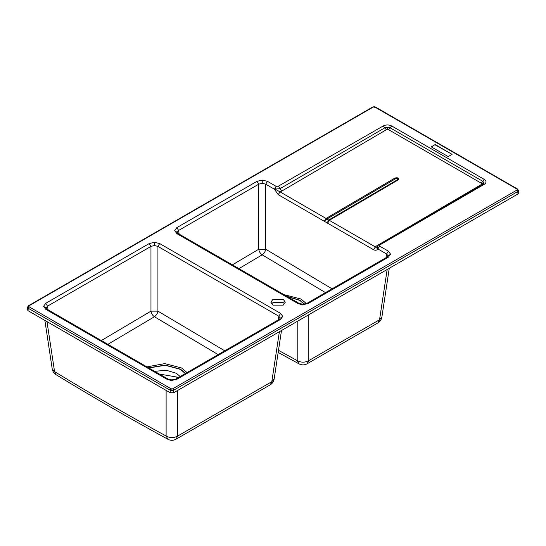 <?xml version="1.0" encoding="UTF-8"?>
<svg xmlns="http://www.w3.org/2000/svg" width="546" height="546" viewBox="0 0 546 546"><rect width="100%" height="100%" fill="white"/><g stroke="black" fill="none" stroke-linecap="round" stroke-linejoin="round"><path stroke-width="0.82" d="M283.203 305.118L273.007 305.118L270.898 302.177L273.007 299.235L283.203 299.235L285.312 302.177L283.203 305.118M284.698 303.856L283.203 302.6L273.007 302.6L271.512 303.856M431.292 146.806L435.203 144.554L452.081 154.375L448.17 156.552L431.422 146.997L435.066 144.554M435.203 144.554L435.066 144.895M435.203 144.895L452.081 154.375M29.109 306.804L28.242 308.265L170.175 390.213L171.048 388.752L29.109 306.804L28.747 306.299L29.109 305.794L28.242 306.251L372.331 107.589M170.175 392.745L170.175 390.213L171.922 390.608L173.669 390.213L517.758 191.55L516.891 190.09L172.795 388.752L173.669 390.213L173.669 392.745L170.175 392.745L28.023 310.674L28.242 308.265L27.518 307.234L28.747 306.299M518.482 190.445L518.7 192.875L517.977 193.96L517.758 191.55L518.482 190.445L517.506 189.018L375.566 107.077L374.078 106.702L372.59 107.077L28.494 305.733L27.518 307.234M374.078 107.153L375.825 107.589M374.952 107.132L517.758 189.537L516.891 189.08L517.253 189.585L516.891 190.09M27.518 307.159L27.3 309.589L28.023 310.674M274.433 189.223L275 189.093L276.174 186.37L274.433 189.223L278.262 194.697L279.996 191.858L275 189.093L280.016 188.663L278.33 186.193L276.174 186.37L267.444 181.333L265.704 184.179L274.433 189.223M278.262 194.697L324.242 221.246L326.044 218.448L279.996 191.858L281.716 191.127L280.016 188.663L384.8 127.839L387.749 127.204L390.158 127.839L391.673 125.949C388.888 124.618 386.09 124.618 383.285 125.935L278.33 186.193M326.761 219.11L326.044 218.448L326.781 219.096L324.242 221.246L327.641 223.205L328.016 220.645L327.641 223.205L329.286 220.318L326.781 219.096L395.782 178.638C397.474 178.296 398.068 178.638 397.556 179.661L328.562 220.12L329.293 220.318L398.287 179.859L395.045 177.989L326.051 218.448M328.542 220.134L328.016 220.645M327.641 223.205L373.614 249.747L375.341 246.908L329.293 220.318M373.614 249.747C375.423 250.607 376.849 250.341 377.9 248.956L375.341 246.908L376.583 245.905L377.327 246.137M386.07 257.671L386.629 253.999L377.9 248.956L379.641 246.11L377.559 248.3L377.095 246.669L378.712 244.745L379.955 244.867L484.322 184.268C486.609 182.651 486.602 181.04 484.302 179.429L391.673 125.949M232.391 264.865L258.749 249.222L258.743 184.179L257.002 181.333L176.856 227.607L178.597 230.453L258.743 184.179L262.223 183.272L265.704 184.179L265.704 249.229L332.091 288.841M178.597 234.473L177.136 232.391L178.597 230.453L179.149 234.125M297.782 303.453L299.017 303.33L178.092 233.517L176.856 233.633L297.782 303.453L303.003 305.057M484.302 179.429L481.285 183.203L388.656 129.723L390.158 127.839L482.787 181.32L483.892 182.712L483.08 184.152L378.712 244.745M388.37 257.18L390.54 254.163L388.37 251.153L386.629 253.999L388.083 255.938L387.134 257.057L306.988 303.33L308.224 303.453L388.37 257.18L387.134 257.057L386.629 258.019M154.443 245.495L157.924 246.41L159.664 243.557L154.443 242.308L154.443 245.495L150.962 246.41L149.222 243.557L45.775 303.283L47.516 306.135L150.962 246.41L150.969 311.145C151.338 313.52 152.498 315.383 154.429 316.741L107.883 344.342M218.168 354.613L154.429 316.741C156.368 315.39 157.535 313.52 157.924 311.152L157.924 246.41L278.849 316.223L280.589 313.377L159.664 243.557M280.31 318.161L279.354 319.287L280.589 319.41L282.76 316.393L280.31 318.161L278.849 316.223L278.296 319.895M278.849 320.243L279.354 319.287L175.908 379.013L177.143 379.129L280.589 319.41M47.516 310.155L46.055 308.074L47.516 306.135L48.068 309.807M166.701 379.129L167.936 379.013L47.011 309.193L45.775 309.316L166.701 379.129L171.922 380.739M376.583 245.905L481.285 184.555L481.975 184.794M383.285 125.935L386.329 129.736L281.716 191.127M325.512 292.636L262.182 254.825L238.916 268.632M180.18 376.542L176.29 373.252L166.305 370.27L154.62 371.321M177.784 377.928L176.29 376.952L159.336 374.044M517.977 193.96L173.669 392.745M171.922 390.608L171.922 388.957L171.048 388.752M518.482 190.52L517.253 189.585M267.444 181.333L262.223 180.084L262.223 183.272M176.856 227.607L174.686 230.624L177.136 232.391M482.794 184.418L484.322 184.268M390.54 254.163L388.083 255.938M388.37 251.153L379.641 246.11L379.955 244.867M45.775 303.283L43.605 306.299L46.055 308.074M481.285 184.555L483.892 182.712M388.656 129.723L387.605 129.45L387.749 127.204M275.873 189.305L275.846 189.667M398.287 179.859C399.208 178.064 398.123 177.436 395.045 177.989M101.331 340.561L150.962 311.152L157.924 311.152L224.747 350.812M154.429 316.741C152.505 315.383 151.351 313.513 150.969 311.145M258.743 249.229C259.111 251.597 260.258 253.46 262.182 254.825C264.134 253.474 265.308 251.604 265.704 249.229L258.749 249.222M274.147 378.992L271.806 381.695L270.25 384.821C272.413 383.463 273.717 381.517 274.147 378.992L281.497 330.487M279.381 331.709L271.806 381.695L177.723 436.015L175.914 439.284L270.25 384.821M167.956 439.298L166.12 436.015C129.027 415.834 91.844 394.369 54.559 371.608L56.095 374.72C93.475 397.536 130.767 419.062 167.956 439.298C170.611 440.656 173.259 440.649 175.914 439.284M177.723 390.404L177.723 436.015C173.853 438.11 169.983 438.11 166.12 436.015L166.12 390.404M381.886 317.049L379.545 319.751L377.962 322.891C380.139 321.526 381.449 319.581 381.886 317.049L389.278 268.263M387.162 269.485L379.545 319.751L308.804 360.592L307.016 363.848L377.962 322.891M308.804 314.721L308.804 360.592C304.941 362.687 301.071 362.687 297.201 360.592L299.051 363.882C301.713 365.24 304.368 365.226 307.016 363.848M297.201 321.423L297.201 360.592L278.494 350.341M44.868 320.4L52.218 368.905L54.559 371.608L46.983 321.621M187.039 372.584L181.6 367.984L164.837 363.609L146.915 366.871M148.58 367.833L165.22 365.097L180.501 369.185L185.558 373.437M185.367 373.546L180.371 369.355L165.288 365.301L148.805 367.963M481.763 183.811L481.285 183.203M387.605 129.45L386.329 129.736M306.599 303.801L301.03 299.031L283.981 294.649M286.848 296.307L299.931 300.232L305.03 304.538M304.784 304.579L299.802 300.402L287.285 296.56M172.795 388.752L171.922 388.957M373.205 107.132L374.078 106.927M262.223 180.084L257.002 181.333M303.003 304.702L308.224 303.453M174.686 230.624L176.856 233.633M154.443 242.308L149.222 243.557M282.76 316.393L280.589 313.377M171.922 380.385L177.143 379.129M43.605 306.299L45.775 309.316M262.182 254.825C264.127 253.467 265.301 251.604 265.697 249.222M306.988 303.33L303.003 304.252L299.017 303.33M175.908 379.013L171.922 379.927L167.936 379.013M278.173 352.436L299.051 363.882M52.218 368.905C52.648 371.417 53.945 373.355 56.095 374.72"/></g></svg>

